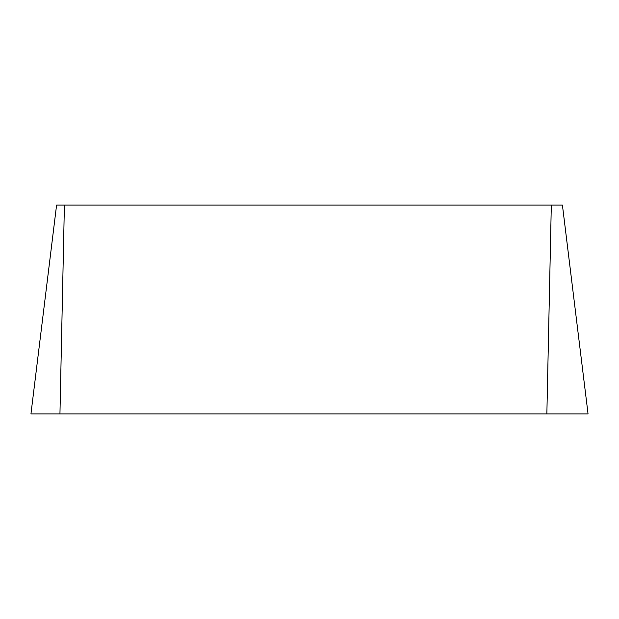 <?xml version="1.0" encoding="UTF-8"?>
<svg xmlns="http://www.w3.org/2000/svg" width="619" height="619" viewBox="0 0 619 619"><rect width="100%" height="100%" fill="white"/><g stroke="black" fill="none" stroke-linecap="round" stroke-linejoin="round"><path stroke-width="0.93" d="M56.584 205.098L30.95 413.902L588.05 413.902L562.416 205.098L56.584 205.098M64.399 205.098L59.95 413.902M551.312 205.098L546.863 413.902"/></g></svg>
